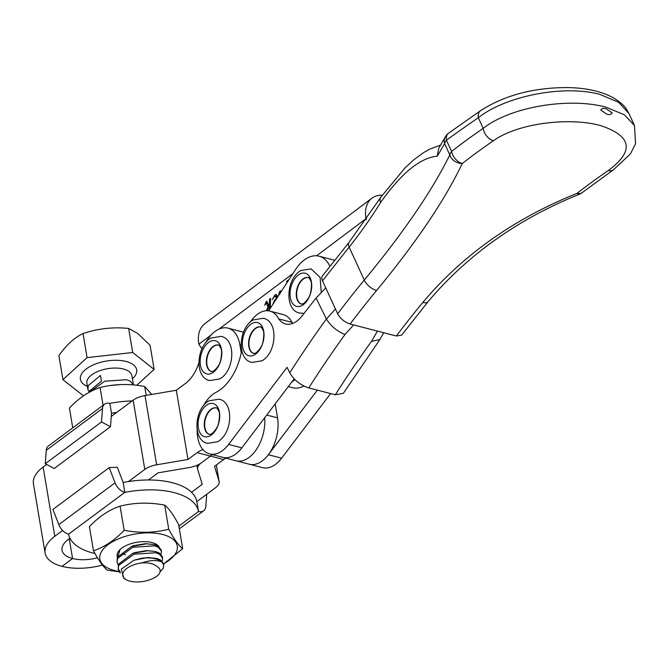 <?xml version="1.0" encoding="UTF-8"?>
<svg xmlns="http://www.w3.org/2000/svg" width="669" height="669" viewBox="0 0 669 669"><rect width="100%" height="100%" fill="white"/><g stroke="black" fill="none" stroke-linecap="round" stroke-linejoin="round"><path stroke-width="1" d="M151.738 394.434L144.688 386.49C129.368 383.546 114.508 383.897 100.082 387.527C89.303 391.064 79.084 397.888 69.409 407.998L72.754 427.842M100.082 387.527L103.085 405.314M144.688 386.49L146.185 395.379M207.449 404.603A17.118 10.278 -75.5 0 0 198.158 426.471A17.118 10.278 -75.5 0 0 210.35 435.653A17.118 10.278 -75.5 0 0 219.641 413.785A17.118 10.278 -75.5 0 0 207.449 404.603M209.64 434.465A13.698 8.22 104.5 0 1 204.747 422.632A13.698 8.22 104.5 0 1 212.157 408.851A13.698 8.22 104.5 0 1 216.513 407.956M299.428 274.282A17.118 10.278 -75.5 0 0 290.137 296.158A17.118 10.278 -75.5 0 0 302.338 305.34A17.118 10.278 -75.5 0 0 311.62 283.464A17.118 10.278 -75.5 0 0 299.428 274.282M301.619 304.144A13.698 8.22 104.5 0 1 296.727 292.311A13.698 8.22 104.5 0 1 304.136 278.538A13.698 8.22 104.5 0 1 308.493 277.643M46.27 450.304A11.415 7.317 -126.6 0 1 48.436 445.914L104.69 404.118A11.415 7.317 53.4 0 0 102.524 408.508L46.27 450.304L45.258 463.734L54.222 468.509L110.477 426.713L111.497 413.283A65.955 31.527 -9.6 0 1 116.782 412.355M111.497 413.283L109.825 403.399A11.415 7.317 53.4 0 0 104.69 404.118M110.477 426.713L101.512 421.947L45.258 463.734M101.512 421.947L102.524 408.508M109.825 403.399A65.955 31.527 -9.6 0 1 132.169 400.923M269.206 309.948L269.373 304.454L267.408 309.638L267.349 310.165L268.328 309.872L267.725 310.759M267.349 310.165L268.328 310.123M266.354 310.759L267.985 306.87L266.279 303.015L264.732 305.281L266.312 301.343L266.839 301.267L268.612 305.315L269.406 303.375L269.54 299.135L270.535 298.391L270.234 308.376M267.884 303.433L265.928 302.94M267.015 301.527L266.312 301.343L266.839 301.267M280.043 293.883L279.859 292.127L278.705 294.477L279.558 291.784L280.261 290.864L281.131 291.651M280.612 292.445L279.859 292.127M281.03 291.065L280.261 290.864L281.097 291.316M366.553 218.847L365.993 218.696L365.851 219.85M201.929 348.842L198.844 344.234A34.244 21.868 -126.9 0 1 204.781 323.729L371.939 198.191A34.244 21.868 53.1 0 0 365.993 218.696L316.596 255.801M287.779 281.674L286.549 281.774L286.549 281.34L289.1 279.425M272.676 304.621L274.374 300.615L276.431 298.324L275.402 296.283L274.449 296.543L272.224 299.653L274.934 294.87L276.238 294.46L277.585 297.095M277.225 295.464L274.934 294.87M280.829 292.11L279.558 291.784M270.51 299.386L269.54 299.135M287.001 281.465L286.549 281.34M270.343 304.704L269.373 304.454M270.376 303.626L269.406 303.375M268.411 306.987L267.985 306.87M277.167 297.738L276.297 297.513M267.893 308.367L267.424 308.242M276.489 298.943L274.909 300.774L274.374 300.615M280.679 292.345L280.052 292.177M382.233 195.223A34.244 21.868 53.1 0 0 371.939 198.191M274.909 300.774L273.972 302.631M191.501 492.292L202.239 484.314L197.74 469.697A17.118 8.187 -9.6 0 1 197.614 469.195A17.118 8.187 -9.6 0 1 201.244 462.906L210.409 456.099A32.53 19.535 104.5 0 1 212.558 454.686A32.53 19.535 104.5 0 0 210.409 456.099L223.663 459.536L214.498 466.352L219.006 480.961A17.126 8.187 -9.6 0 1 219.131 481.463A17.126 8.187 -9.6 0 1 215.493 487.751L196.845 501.608A65.955 31.527 170.4 0 0 123.163 482.491L117.318 467.271L109.214 467.614L52.96 509.41L58.805 524.63L115.06 482.834A11.415 7.317 53.4 0 0 124.827 492.376L123.163 482.491M102.457 565.088A45.659 21.826 -9.6 0 1 62.016 566.35L72.561 558.515A28.541 13.639 170.4 0 0 97.49 557.812M62.602 530.484L54.799 536.279A45.659 21.826 170.4 0 0 45.116 553.046A45.659 21.826 170.4 0 0 62.016 566.35L72.561 558.515L69.25 538.838L72.561 558.515A28.541 13.639 -9.6 0 1 62.008 550.194A28.541 13.639 -9.6 0 1 68.054 539.716L70.002 538.277M225.804 458.123A32.53 19.535 -75.5 0 0 223.663 459.536M266.739 415.048L277.535 417.849L275.185 403.9M277.535 417.849A32.53 19.535 104.5 0 1 270.728 451.241A32.53 19.535 104.5 0 1 249.328 464.227A32.53 19.535 104.5 0 0 268.369 454.728L317.349 390.136M294.176 378.855L241.86 447.845A32.53 19.535 -75.5 0 1 222.819 457.345L236.073 460.79A32.53 19.535 -75.5 0 0 256.545 449.267A32.53 19.535 -75.5 0 0 264.698 417.74A32.53 19.535 -75.5 0 1 256.545 449.267A32.53 19.535 -75.5 0 1 236.073 460.79L262.583 467.664A32.53 19.535 -75.5 0 0 281.616 458.165L330.603 393.573M205.534 342.938A32.53 19.535 104.5 0 1 227.987 328.128L241.241 331.573A32.53 19.535 -75.5 0 1 243.424 332.376A32.53 19.535 -75.5 0 0 241.241 331.573L243.516 332.159M148.468 479.982L158.06 472.849L189.394 467.531A17.118 8.187 170.4 0 0 201.244 462.906L210.409 456.099L197.154 452.662L187.997 459.469L176.323 390.261L185.489 383.454A32.53 19.535 -75.5 0 0 198.852 362.924M202.941 449.627A32.53 19.535 -75.5 0 0 197.154 452.662M241.216 352.78L239.862 344.727A32.53 19.535 104.5 0 0 227.987 328.128M187.997 459.469L156.663 464.788A17.126 8.187 170.4 0 0 144.805 469.412L128.448 481.563M45.116 553.046L33.45 483.838A45.659 21.826 -9.6 0 1 43.134 467.071L46.638 464.47M111.255 416.461L133.139 400.204A17.126 8.187 -9.6 0 1 144.997 395.58L176.323 390.261M334.818 260.291L332.284 259.631A37.096 22.278 104.5 0 1 334.659 260.492A37.096 22.278 104.5 0 0 332.284 259.631L319.029 256.194A37.096 22.278 104.5 0 1 329.968 266.421M295.004 379.683A37.096 22.278 104.5 0 1 291.876 381.899A37.096 22.278 104.5 0 0 295.004 379.683M303.893 386.03A37.096 22.278 104.5 0 1 292.47 387.719L288.289 386.632M88.902 392.477L89.303 391.189L101.42 381.154L100.459 375.451L88.333 385.486L87.873 389.274L89.019 392.026M133.44 384.943L130.238 381.179L126.55 379.716L104.749 381.205L89.646 392.067M160.961 554.275L161.488 551.239L158.252 547.275L154.556 545.812L132.755 547.301L117.51 558.498L117.05 562.286L118.187 565.037M162.124 561.191L162.651 558.155L159.414 554.191L155.718 552.728L133.925 554.225L118.681 565.422L118.212 569.21L120.228 573.032M160.092 571.761L163.244 568.207L163.821 565.079L161.739 561.885L160.326 561.408C155.375 559.928 149.145 560.438 141.636 562.922A19.401 9.274 170.4 0 0 125.044 569.938A19.401 9.274 170.4 0 0 125.58 579.321A19.401 9.274 170.4 0 0 126.667 579.948A19.401 9.274 170.4 0 0 158.77 574.529A19.401 9.274 170.4 0 0 158.821 574.479C161.229 571.042 160.401 568.249 156.345 566.091C153.285 563.532 148.384 562.478 141.636 562.922M149.555 557.561L141.912 558.197L133.951 560.246L147.657 557.545L156.688 558.439L160.376 559.903L163.621 563.867L163.821 565.079M118.212 569.21L118.472 564.21L132.696 553.355L134.879 552.586L146.494 550.62L155.517 551.515L159.214 552.979L162.45 556.942L162.651 558.155M117.05 562.286L117.309 557.285L131.525 546.439L133.708 545.661L145.324 543.696L154.347 544.599L158.043 546.063L161.279 550.027L161.488 551.239M109.984 385.57L120.755 384.55M120.253 572.054L118.145 568.6M132.696 553.355L148.393 550.637M131.525 546.439L147.222 543.721M149.145 479.472L149.379 479.982M112.601 385.21L120.387 384.55M133.951 560.246L121.256 569.152L123.916 578.468L126.667 579.948M141.912 558.197A22.83 10.913 -9.6 0 1 160.56 560.99A22.83 10.913 -9.6 0 1 161.739 561.885M136.727 385.285L154.146 369.397L132.696 352.496L87.087 357.631L62.928 379.666L83.474 395.847M87.087 357.631L83.031 333.572C74.485 337.577 66.432 344.92 58.872 355.607L62.928 379.666M154.146 369.397L150.09 345.338L137.705 333.446L128.64 328.437C112.994 326.848 97.791 328.563 83.031 333.572M132.696 352.496L128.64 328.437M251.736 323.671A17.118 10.278 -75.5 0 0 242.454 345.547A17.118 10.278 -75.5 0 0 254.646 354.729A17.118 10.278 -75.5 0 0 263.937 332.853A17.118 10.278 -75.5 0 0 251.736 323.671M253.927 353.533A13.698 8.22 104.5 0 1 249.035 341.7A13.698 8.22 104.5 0 1 256.444 327.927A13.698 8.22 104.5 0 1 260.81 327.032M178.874 526.085L198.517 511.492A11.415 7.317 53.4 0 0 203.66 510.765A11.415 7.317 53.4 0 0 205.818 506.374L206.729 494.266M196.845 501.608L198.517 511.492A65.955 31.527 170.4 0 0 124.827 492.376L68.573 534.171A65.955 31.527 170.4 0 0 92.916 553.012A65.955 31.527 170.4 0 0 94.998 553.522M68.573 534.171A11.415 7.317 -126.6 0 1 58.805 524.63M115.06 482.834L109.214 467.614M268.62 310.851L295.439 269.699A37.096 22.278 104.5 0 1 319.029 256.194M396.341 336.005A831.542 499.275 104.5 0 1 422.783 302.488A11.415 5.603 39.6 0 0 428.11 301.619L401.676 335.11L396.341 336.005L350.138 324.013C344.56 322.157 340.404 318.753 337.653 313.786L322.5 280.779A11.415 5.411 -141.6 0 1 322.391 275.988L349.042 242.337A11.415 5.411 -141.6 0 0 349.151 247.137L322.5 280.779M422.783 302.488C462.689 255.023 514.126 218.629 577.121 193.316A831.542 499.275 104.5 0 1 608.288 170.52C634.622 151.01 631.971 135.999 600.336 125.504C568.7 116.958 517.756 123.238 493.429 140.724A831.542 499.275 -75.5 0 0 462.262 163.52C444.835 200.098 416.277 242.421 376.588 290.497A831.542 499.275 -75.5 0 0 350.138 324.013M337.653 313.786A842.957 506.132 104.5 0 1 364.279 280.068C403.591 232.511 432.099 190.799 449.802 154.932L444.617 143.634L437.325 156.153C420.224 157.75 401.316 173.196 380.602 202.498A11.415 6.264 -148.2 0 1 380.477 197.723A11.415 6.264 -148.2 0 1 380.661 197.447M462.262 163.52A11.415 9.341 -154.2 0 1 449.802 154.932A11.415 7.351 155.3 0 1 451.592 151.462A11.415 7.192 52.1 0 0 462.262 163.52M579.613 194.119A11.415 11.415 0 0 0 582.306 192.555L582.306 192.555A11.415 7.192 52.1 0 1 577.121 193.316A11.415 3.83 67.7 0 0 579.613 194.119C517.99 219.047 467.48 254.881 428.11 301.619L428.11 301.619A11.415 5.603 39.6 0 0 428.118 301.602M480.735 110.561A11.415 7.501 55.5 0 0 480.676 110.602A11.415 7.501 55.5 0 0 478.31 117.711L483.194 128.356C510.907 106.522 569.344 97.256 605.754 107.107L624.411 114.8L634.48 125.546L629.002 113.621L618.641 102.29L599.917 94.413C563.833 84.503 505.806 95.943 478.31 117.711A2563.248 1539.026 -75.5 0 0 446.407 140.172A11.415 7.351 155.3 0 0 444.617 143.634A11.415 9.517 28 0 1 445.161 137.103A11.415 9.517 28 0 0 445.161 137.103A11.415 11.415 0 0 1 448.581 133.198L448.581 133.198A11.415 7.401 54.3 0 0 446.407 140.172L451.592 151.462A842.957 506.132 104.5 0 1 483.194 128.356A11.415 7.518 55.6 0 0 493.429 140.724M608.288 170.52A11.415 7.518 55.6 0 0 613.331 169.867L613.331 169.867A11.415 7.518 55.6 0 0 613.348 169.859M606.632 114.065L600.745 110.009C602 108.286 603.864 107.91 606.34 108.863L612.244 112.952C610.981 114.65 609.108 115.026 606.632 114.065M376.588 290.497A11.415 5.603 -140.4 0 1 364.279 280.068L349.151 247.137A482.173 310.55 -24.7 0 0 380.602 202.498A11.415 6.824 -144.7 0 1 380.87 197.129L405.23 167.676L413.894 159.724L423.234 152.825L429.782 149.095L440.729 145.048M437.325 156.153L438.647 148.535L445.169 137.103M448.581 133.198L480.676 110.602C504.986 95.09 534.105 87.422 568.04 87.589C587.048 87.957 602.593 91.611 614.677 98.544C626.033 106.271 625.791 108.294 629.002 113.621L629.002 113.621M250.164 322.207A31.393 18.849 104.5 0 1 269.908 311.11A31.393 18.849 104.5 0 1 278.764 318.937A28.533 17.135 -75.5 0 0 279.701 320.167A28.533 17.135 -75.5 0 0 285.563 323.98A28.533 17.135 -75.5 0 0 301.953 316.052L316.052 298.056L325.77 287.904M292.788 323.403A28.533 17.135 104.5 0 1 292.01 322.374A31.393 18.849 -75.5 0 0 283.163 314.547L269.908 311.11M335.286 394.785A842.957 506.132 104.5 0 1 371.512 341.382L379.858 339.568L343.348 393.313L335.286 394.785L308.777 387.911C300.373 385.118 294.034 380.092 289.769 372.825L287.06 367.34L228.606 444.408A32.53 19.535 104.5 0 1 209.564 453.908A32.53 19.535 104.5 0 1 202.883 449.56A32.53 19.535 104.5 0 1 197.138 430.05M316.052 298.056L326.422 319.029L335.445 308.978M203.451 405.74A32.53 19.535 104.5 0 1 216.062 392.318A45.659 27.412 -75.5 0 0 241.668 350.313M292.01 322.374L278.764 318.937M353.642 324.925L345.003 334.508C337.009 331.239 330.812 326.079 326.422 319.029M371.512 341.382L377.441 331.105M379.858 339.568L383.755 332.744M119.249 571.803L107.408 570.189C103.352 567.044 98.711 560.572 93.484 550.763C104.264 547.225 114.491 540.401 124.158 530.3C139.47 533.235 154.338 532.892 168.755 529.254C173.915 538.971 178.556 545.444 182.679 548.68L163.629 563.959M182.679 548.68L178.615 524.555C173.455 514.846 168.814 508.365 164.691 505.128C149.379 502.185 134.511 502.536 120.085 506.165C109.315 509.703 99.087 516.527 89.412 526.637L93.484 550.763M163.596 563.758A39.279 18.774 170.4 0 0 164.666 535.058A39.279 18.774 170.4 0 0 109.775 543.454A39.279 18.774 170.4 0 0 112.425 569.921A39.279 18.774 170.4 0 0 119.015 571.426M120.085 506.165L124.158 530.3M164.691 505.128L168.755 529.254M117.418 557.026A21.684 10.37 -9.6 0 1 119.667 549.951A21.684 10.37 -9.6 0 1 152.967 542.868A21.684 10.37 -9.6 0 1 155.551 543.905A21.684 10.37 -9.6 0 1 159.005 546.682M125.429 554.802L122.745 553.439M118.137 555.663L120.06 549.6M209.531 341.8A17.118 10.278 -75.5 0 0 200.24 363.668A17.118 10.278 -75.5 0 0 212.441 372.85A17.118 10.278 -75.5 0 0 221.723 350.982A17.118 10.278 -75.5 0 0 209.531 341.8M211.722 371.663A13.698 8.22 104.5 0 1 206.83 359.83A13.698 8.22 104.5 0 1 214.239 346.049A13.698 8.22 104.5 0 1 218.596 345.154M211.789 408.759A13.698 8.22 -75.5 0 0 204.354 422.741A13.698 8.22 -75.5 0 0 209.506 434.44L211.697 433.863C215.669 430.284 217.994 426.613 218.663 422.833C219.75 416.703 219.775 412.773 218.73 411.067C217.233 408.266 216.455 407.22 216.388 407.923A13.698 8.22 -75.5 0 0 211.789 408.759M303.768 278.438A13.698 8.22 -75.5 0 0 296.342 292.42A13.698 8.22 -75.5 0 0 301.493 304.119L303.676 303.542C307.648 299.971 309.973 296.292 310.642 292.52C311.729 286.382 311.754 282.46 310.709 280.746C309.212 277.953 308.434 276.899 308.367 277.602A13.698 8.22 -75.5 0 0 303.768 278.438M292.905 273.588L218.955 329.131M211.161 334.985L198.844 344.234M268.938 305.599L267.249 305.156M267.374 310.232L266.68 310.056M219.006 480.961L216.313 464.997M241.066 345.045L239.862 344.727M156.663 464.788L144.997 395.58M54.799 536.279L43.134 467.071M144.805 469.412L133.139 400.204M133.449 384.943L131.885 375.677A22.83 10.913 170.4 0 0 128.557 371.17A22.83 10.913 170.4 0 0 102.307 369.915A22.83 10.913 170.4 0 0 86.861 383.27L87.873 389.274M87.388 386.398A28.533 13.639 -9.6 0 1 84.562 384.909A28.533 13.639 -9.6 0 1 93.635 364.747A28.533 13.639 -9.6 0 1 132.512 364.153A28.533 13.639 -9.6 0 1 132.412 378.805M256.076 327.827A13.698 8.22 -75.5 0 0 248.651 341.809A13.698 8.22 -75.5 0 0 253.802 353.508L255.984 352.931C259.965 349.36 262.281 345.681 262.95 341.909C264.046 335.771 264.071 331.849 263.026 330.135C261.529 327.342 260.743 326.288 260.684 326.99A13.698 8.22 -75.5 0 0 256.076 327.827M289.769 372.825A860.075 516.409 104.5 0 1 326.397 318.979M241.86 447.845L228.606 444.408M345.003 334.508A842.957 506.132 -75.5 0 0 308.777 387.911M281.616 458.165L268.369 454.728M213.871 345.957A13.698 8.22 -75.5 0 0 206.445 359.939A13.698 8.22 -75.5 0 0 211.596 371.638L213.779 371.061C217.751 367.49 220.076 363.811 220.745 360.031C221.832 353.901 221.857 349.979 220.812 348.265C219.315 345.463 218.537 344.418 218.47 345.12A13.698 8.22 -75.5 0 0 213.871 345.957M217.676 441.716L207.582 443.371C192.154 440.403 194.278 408.667 208.962 400.831L219.047 399.176C234.484 402.153 232.352 433.88 217.676 441.716M304.077 313.343L299.561 313.05C284.133 310.082 286.257 278.346 300.941 270.519L311.035 268.863L320.108 277.359L321.287 292.646M267.483 310.349L268.068 310.5M275.402 296.283L277.56 296.844M266.103 302.906L267.851 303.358M279.968 292.102L280.712 292.294M219.131 481.463L216.346 464.972M197.614 469.195L196.962 465.331M261.964 360.783L251.879 362.439C236.45 359.47 238.574 327.735 253.258 319.907L263.343 318.252C278.772 321.22 276.648 352.956 261.964 360.783M203.66 510.765L179.334 528.836M380.87 197.129A11.415 11.415 0 0 0 380.477 197.723L349.042 242.337M582.306 192.555L613.331 169.867L630.407 153.937L635.55 143.793L634.48 125.546M222.819 457.345L209.564 453.908M219.758 378.913L209.665 380.569C194.236 377.6 196.368 345.865 211.044 338.029L221.138 336.373C236.567 339.35 234.443 371.078 219.758 378.913"/></g></svg>
